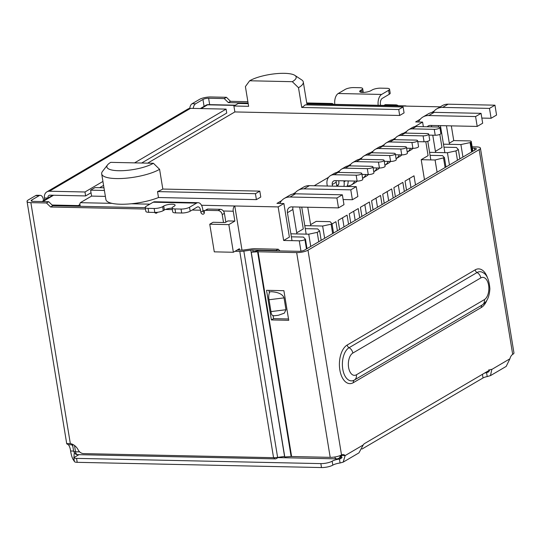 <?xml version="1.0" encoding="UTF-8"?>
<svg xmlns="http://www.w3.org/2000/svg" width="541" height="541" viewBox="0 0 541 541"><rect width="100%" height="100%" fill="white"/><g stroke="black" fill="none" stroke-linecap="round" stroke-linejoin="round"><path stroke-width="0.81" d="M415.502 184.921L414.007 175.811L405.04 181.079L406.528 190.189M404.343 191.473L402.849 182.364L393.882 187.632L395.376 196.741M393.185 198.026L391.698 188.917L382.724 194.185L384.218 203.294M382.027 204.579L380.539 195.47L371.566 200.738L373.06 209.847M370.869 211.132L369.381 202.023L360.414 207.291L361.902 216.4M359.718 217.685L358.223 208.576L349.256 213.844L350.744 222.953M348.56 224.238L347.065 215.129L338.098 220.397L339.592 229.506M337.401 230.791L335.914 221.682L332.039 223.954M306.903 103.987L404.871 106.083A4.152 2.279 -88.8 0 1 405.601 105.88A4.152 2.279 -88.8 0 1 406.332 106.117M277.107 457.476A4.152 2.279 91.2 0 0 277.614 457.591L336.603 458.856A4.152 2.279 -88.8 0 1 334.757 457.003M239.595 250.05L239.379 248.725L233.367 252.262L228.843 224.623L234.855 221.086L233.239 211.22A4.152 2.279 -88.8 0 1 234.78 205.986L242.003 250.098M277.986 457.605L276.16 458.673A4.152 2.279 -88.8 0 1 275.423 458.876A4.152 2.279 -88.8 0 1 273.868 457.686M234.855 221.086L227.917 220.938L225.184 222.547L213.039 222.283L209.752 224.211L214.283 251.849L233.367 252.262M340.221 455.549A4.152 3.287 59.6 0 1 338.794 458.288L340.573 457.246L340.823 455.285M283.653 240.475L278.155 206.912L283.897 203.538L289.394 237.1L283.653 240.475L299.268 240.806A4.152 1.116 170.7 0 0 304.928 239.595L305.476 239.278L303.386 237.066L291.376 236.809M305.476 239.278L307.004 248.644M471.624 151.953L470.095 142.594L460.898 144.555L462.947 157.052M451.336 125.877L453.743 140.579L469.358 140.91A4.152 1.116 170.7 0 1 471.265 141.526A4.152 1.116 170.7 0 1 470.636 142.269L470.095 142.594M453.743 140.579L449.3 143.182M443.471 144.183L460.898 144.555M305.266 228.654L317.716 228.917L319.636 230.96L317.229 232.373L308.742 234.185L290.882 233.807M299.7 207.054L303.285 228.944L296.718 232.799M228.843 224.623L209.752 224.211M105.373 196.39L91.571 196.092L80.359 202.679L79.784 203.971L80.305 206.175M439.84 134.391L441.983 147.483L435.41 151.345M457.463 160.278L455.928 150.912L447.441 152.724L429.581 152.346M455.928 150.912L458.335 149.499L459.87 158.865M443.965 147.193L456.408 147.456L458.335 149.499M319.636 230.96L321.171 240.326M318.764 241.739L317.229 232.373M308.742 234.185L310.75 246.446M107.551 164.904L102.54 171.335A31.77 8.514 -9.3 0 0 101.688 173.877L105.894 199.541A31.77 8.514 -9.3 0 0 111.987 203.355A31.77 8.514 -9.3 0 0 131.321 203.768A31.77 8.514 -9.3 0 0 158.493 197.526L256.4 199.622L260.776 197.052L259.808 191.129L162.821 189.052L159.588 169.313L153.407 163.274L110.729 162.361A25.542 6.844 -9.3 0 0 107.551 164.904A25.542 6.844 -9.3 0 0 122.239 170.692A25.542 6.844 -9.3 0 0 153.407 163.274M278.155 206.912L201.509 205.269M283.897 203.538L276.958 203.389L281.597 200.67M295.487 192.508L292.877 194.043M423.353 126.695L422.595 122.083L414.859 126.621M406.697 131.416L403.701 133.174M395.539 137.969L392.55 139.727M384.38 144.521L381.391 146.28M373.222 151.074L370.233 152.833M362.071 157.627L359.075 159.385M350.913 164.18L347.917 165.938M339.755 170.733L336.759 172.491M328.597 177.286L314.199 185.746M422.595 122.083L415.657 121.935L420.289 119.209M434.18 111.047L431.569 112.582M404.871 106.083L440.246 106.841M147.652 163.152L234.862 111.933L399.691 115.463L404.066 112.893L403.099 106.969L305.185 104.873A31.77 8.514 -9.3 0 1 301.736 107.463L398.724 109.539L403.099 106.969M447.441 152.724L449.449 164.985M344.015 226.902L342.527 217.8M355.173 220.349L353.686 211.247M366.331 213.796L364.837 204.694M377.49 207.244L375.995 198.141M388.648 200.691L387.153 191.588M399.799 194.138L398.311 185.036M410.957 187.585L409.469 178.483M91.571 196.092L90.604 190.168L104.406 190.466M310.608 224.643L316.194 221.364L330.071 221.661L331.998 223.697L333.533 233.063M424.469 179.653L421.202 159.69L428.093 155.639L425.808 141.688M399.691 115.463L398.724 109.539M234.862 111.933L233.895 106.009L248.637 106.327L245.404 86.587L249.644 80.771L292.323 81.691L298.497 87.723L301.736 107.463M103.967 187.788L94.979 187.599L90.604 190.168M259.808 191.129L255.433 193.698L256.4 199.622M255.433 193.698L157.519 191.602A31.77 8.514 -9.3 0 0 162.821 189.052M158.493 197.526L157.519 191.602M233.895 106.009L238.27 103.439L248.204 103.656M332.654 233.577L331.126 224.211L322.639 226.03L304.772 225.644M331.126 224.211L331.998 223.697M437.087 172.241L435.079 159.987L444.445 157.654L442.518 155.619L430.075 155.348M443.566 158.168L445.101 167.534M435.079 159.987L421.202 159.69M322.639 226.03L324.641 238.283M249.644 80.771A25.542 6.844 170.7 0 1 273.962 73.901A25.542 6.844 170.7 0 1 294.886 75.388A25.542 6.844 170.7 0 1 292.323 81.691M444.445 157.654L445.973 167.02M298.497 87.723A31.77 8.514 -9.3 0 0 303.305 82.016A31.77 8.514 -9.3 0 0 301.682 79.885L294.886 75.388M101.688 173.877A31.77 8.514 -9.3 0 0 124.991 178.293A31.77 8.514 -9.3 0 0 159.588 169.313M438.636 127.034L438.399 125.6M405.709 133.106A10.38 8.216 59.6 0 1 408.57 129.772A10.38 8.216 59.6 0 1 412.208 128.853L416.151 126.54L438.183 127.013A3.74 1.001 170.7 0 1 439.901 127.561A3.74 1.001 170.7 0 1 438.068 128.765A3.74 1.001 170.7 0 1 434.247 129.326L435.214 135.243A3.74 1.001 -9.3 0 0 439.042 134.682A3.74 1.001 -9.3 0 0 440.874 133.485L439.901 127.561M412.208 128.853L434.247 129.326M416.151 126.54A10.38 8.216 -120.4 0 0 412.506 127.46L408.57 129.772M435.214 135.243L428.912 135.108M410.45 148.302A11.422 9.041 59.6 0 1 407.238 152.136L411.167 149.83A11.422 9.041 -120.4 0 0 412.945 148.356M394.551 139.659A10.38 8.216 59.6 0 1 397.412 136.325A10.38 8.216 59.6 0 1 401.057 135.406L404.993 133.093L427.025 133.566A3.74 1.001 170.7 0 1 428.749 134.114A3.74 1.001 170.7 0 1 426.91 135.318A3.74 1.001 170.7 0 1 423.089 135.879L424.063 141.796A3.74 1.001 -9.3 0 0 427.884 141.235A3.74 1.001 -9.3 0 0 429.716 140.038L428.749 134.114M401.057 135.406L423.089 135.879M404.993 133.093A10.38 8.216 -120.4 0 0 401.348 134.012L397.412 136.325M424.063 141.796L417.753 141.661M399.292 154.854A11.422 9.041 59.6 0 1 396.08 158.689L400.009 156.383A11.422 9.041 -120.4 0 0 401.787 154.909M383.393 146.212A10.38 8.216 59.6 0 1 386.254 142.878A10.38 8.216 59.6 0 1 389.899 141.958L393.834 139.646L415.873 140.119A3.74 1.001 170.7 0 1 417.591 140.667A3.74 1.001 170.7 0 1 415.758 141.87A3.74 1.001 170.7 0 1 411.931 142.432L412.905 148.349A3.74 1.001 -9.3 0 0 416.726 147.788A3.74 1.001 -9.3 0 0 418.558 146.591L417.591 140.667M389.899 141.958L411.931 142.432M393.834 139.646A10.38 8.216 -120.4 0 0 390.196 140.565L386.254 142.878M412.905 148.349L406.595 148.214M388.134 161.407A11.422 9.041 59.6 0 1 384.922 165.242L388.851 162.936A11.422 9.041 -120.4 0 0 390.636 161.455M372.235 152.765A10.38 8.216 59.6 0 1 375.102 149.431A10.38 8.216 59.6 0 1 378.741 148.511L382.676 146.198L404.715 146.672A3.74 1.001 170.7 0 1 406.433 147.22A3.74 1.001 170.7 0 1 404.6 148.423A3.74 1.001 170.7 0 1 400.773 148.985L401.747 154.902A3.74 1.001 -9.3 0 0 405.567 154.341A3.74 1.001 -9.3 0 0 407.4 153.144L406.433 147.22M378.741 148.511L400.773 148.985M382.676 146.198A10.38 8.216 -120.4 0 0 379.038 147.118L375.102 149.431M401.747 154.902L395.437 154.767M376.976 167.96A11.422 9.041 59.6 0 1 373.77 171.795L377.699 169.489A11.422 9.041 -120.4 0 0 379.478 168.008M361.077 159.318A10.38 8.216 59.6 0 1 363.944 155.984A10.38 8.216 59.6 0 1 367.582 155.064L371.518 152.751L393.557 153.225A3.74 1.001 170.7 0 1 395.275 153.772A3.74 1.001 170.7 0 1 393.442 154.976A3.74 1.001 170.7 0 1 389.621 155.537L390.588 161.455A3.74 1.001 -9.3 0 0 394.409 160.893A3.74 1.001 -9.3 0 0 396.249 159.696L395.275 153.772M367.582 155.064L389.621 155.537M371.518 152.751A10.38 8.216 -120.4 0 0 367.88 153.671L363.944 155.984M390.588 161.455L384.279 161.319M365.824 174.513A11.422 9.041 59.6 0 1 362.612 178.347L366.541 176.041A11.422 9.041 -120.4 0 0 368.32 174.56M327.319 186.03L327.055 184.407A10.38 8.216 59.6 0 1 330.47 175.642A10.38 8.216 59.6 0 1 334.115 174.723L338.051 172.41L360.083 172.883A3.74 1.001 170.7 0 1 361.807 173.431A3.74 1.001 170.7 0 1 359.968 174.635A3.74 1.001 170.7 0 1 356.147 175.196L357.121 181.113A3.74 1.001 -9.3 0 0 360.942 180.552A3.74 1.001 -9.3 0 0 362.774 179.355L361.807 173.431M334.115 174.723L356.147 175.196M338.051 172.41A10.38 8.216 -120.4 0 0 334.412 173.33L330.47 175.642M357.121 181.113L335.082 180.647A4.152 3.287 -120.4 0 0 333.628 181.012A4.152 3.287 -120.4 0 0 332.262 184.515L332.526 186.138M338.68 180.721L338.842 181.702A5.194 4.112 59.6 0 1 337.131 186.084A5.194 4.112 59.6 0 1 336.854 186.232A11.422 9.041 -120.4 0 0 336.827 186.057L336.198 182.202A4.152 3.287 59.6 0 1 336.218 180.667M338.767 172.423A10.38 8.216 59.6 0 1 341.628 169.09A10.38 8.216 59.6 0 1 345.273 168.17L349.209 165.857L371.241 166.33A3.74 1.001 170.7 0 1 372.965 166.878A3.74 1.001 170.7 0 1 371.126 168.082A3.74 1.001 170.7 0 1 367.305 168.643L368.272 174.56A3.74 1.001 -9.3 0 0 372.1 173.999A3.74 1.001 -9.3 0 0 373.932 172.802L372.965 166.878M345.273 168.17L367.305 168.643M349.209 165.857A10.38 8.216 -120.4 0 0 345.564 166.777L341.628 169.09M343.887 180.829L344.049 181.817A11.422 9.041 59.6 0 1 343.907 186.381M368.272 174.56L361.97 174.425M346.889 186.449A11.422 9.041 -120.4 0 0 348.133 180.924M349.919 165.871A10.38 8.216 59.6 0 1 352.786 162.537A10.38 8.216 59.6 0 1 356.424 161.617L360.367 159.304L382.399 159.778A3.74 1.001 170.7 0 1 384.117 160.325A3.74 1.001 170.7 0 1 382.284 161.529A3.74 1.001 170.7 0 1 378.463 162.09L379.43 168.008A3.74 1.001 -9.3 0 0 383.258 167.446A3.74 1.001 -9.3 0 0 385.091 166.249L384.117 160.325M356.424 161.617L378.463 162.09M360.367 159.304A10.38 8.216 -120.4 0 0 356.722 160.224L352.786 162.537M379.43 168.008L373.128 167.872M354.666 181.066A11.422 9.041 59.6 0 1 351.447 184.907L355.383 182.594A11.422 9.041 -120.4 0 0 357.161 181.113M351.447 184.907A11.422 9.041 59.6 0 1 347.437 185.915L347.369 185.489M342.365 194.807L343.981 204.674L338.51 207.886L336.894 198.02L342.365 194.807L295.514 193.8A16.609 13.153 -120.4 0 0 289.692 195.274L284.221 198.486A16.609 13.153 59.6 0 1 290.044 197.012L336.894 198.02M296.901 233.935L292.897 209.482L287.427 212.694A6.228 4.93 -120.4 0 1 289.476 207.433A6.228 4.93 -120.4 0 1 291.66 206.885L338.51 207.886M356.255 186.645L357.872 196.518L352.401 199.73L350.784 189.857L356.255 186.645L309.405 185.644A16.609 13.153 -120.4 0 0 303.582 187.112L298.111 190.324A16.609 13.153 59.6 0 1 303.941 188.856L350.784 189.857M343.136 199.534L352.401 199.73M292.897 209.482A6.228 4.93 59.6 0 1 292.992 206.912M287.427 212.694L292.005 240.65M279.805 203.45A16.609 13.153 59.6 0 1 284.221 198.486M301.736 207.102L306.165 234.131M294.5 193.82A16.609 13.153 59.6 0 1 298.111 190.324M310.791 225.773L307.755 207.23M491.1 118.269L496.564 115.057L494.947 105.184L448.104 104.183A16.609 13.153 -120.4 0 0 442.274 105.651L436.81 108.863A16.609 13.153 59.6 0 1 442.633 107.395L489.483 108.396L491.1 118.269L481.828 118.073M489.483 108.396L494.947 105.184M481.057 113.346L434.213 112.339A16.609 13.153 -120.4 0 0 428.384 113.813L422.913 117.025A16.609 13.153 59.6 0 1 428.743 115.551L475.586 116.558L477.203 126.425L482.673 123.213L481.057 113.346L475.586 116.558M477.203 126.425L430.359 125.424A6.228 4.93 -120.4 0 0 428.174 125.979A6.228 4.93 -120.4 0 0 427.207 126.777M431.502 126.864A6.228 4.93 59.6 0 1 431.691 125.451M440.435 125.64L444.858 152.67M449.49 144.312L446.453 125.769M427.769 141.275L430.819 159.893M418.497 121.996A16.609 13.153 59.6 0 1 422.913 117.025M435.593 152.474L432.766 135.196M433.199 112.366A16.609 13.153 59.6 0 1 436.81 108.863M284.694 456.415A4.152 1.116 -9.3 0 0 284.573 456.428L250.794 250.131L243.842 251.112A8.304 2.225 170.7 0 1 239.785 251.382L235.031 251.281M225.854 222.155L224.407 213.33L222.216 214.615L223.514 222.507M222.216 214.615A4.152 3.287 -120.4 0 0 218.104 210.591L205.715 210.327A2.076 1.643 -120.4 0 0 204.992 210.51A2.076 1.643 -120.4 0 0 204.309 212.261A2.076 1.643 59.6 0 1 203.619 214.013A2.076 1.643 59.6 0 1 200.833 212.187L200.515 210.212L192.156 210.036M157.37 212.295A2.076 1.643 59.6 0 1 156.775 213.012A2.076 1.643 59.6 0 1 154.577 212.43M145.482 209.036L50.604 207L46.485 202.976L30.871 202.645A8.304 2.225 170.7 0 1 27.05 201.414A8.304 2.225 170.7 0 1 28.308 199.927L35.692 195.592A6.228 3.422 -88.8 0 1 36.795 195.287L40.264 195.362A6.228 3.422 -88.8 0 1 43.408 199.656L43.571 200.637M73.603 451.066L70.594 451.005A10.38 5.701 91.2 0 0 68.396 444.722L66.746 443.836L67.077 443.606L70.33 443.593A10.38 8.216 59.6 0 1 78.127 449.808A6.228 4.93 -120.4 0 0 83.557 453.608L273.563 457.679A8.304 2.225 -9.3 0 0 277.621 457.409L284.573 456.428M189.742 108.389A6.228 3.422 -88.8 0 1 192.102 103.723L199.487 99.388A8.304 2.225 170.7 0 1 210.801 96.967L226.422 97.299L230.534 101.323L247.879 101.694M306.733 102.952L331.863 103.493A2.076 1.643 59.6 0 1 333.398 104.339M388.607 90.327L381.608 94.438L338.233 93.505L345.232 89.393A6.228 1.67 170.7 0 1 353.719 87.581L359.792 87.71A6.228 1.67 170.7 0 1 362.659 88.629A6.228 1.67 170.7 0 1 361.713 89.745L360.624 90.388A6.228 1.67 170.7 0 0 359.677 91.51A6.228 1.67 170.7 0 0 364.249 92.376A6.228 1.67 170.7 0 0 371.031 90.611L372.127 89.968A6.228 1.67 170.7 0 1 380.614 88.156L386.687 88.284A6.228 1.67 170.7 0 1 389.554 89.204A6.228 1.67 170.7 0 1 388.607 90.327L389.256 94.276L382.257 98.388A4.883 2.678 91.2 0 0 380.445 104.535L380.58 105.346M383.921 105.421L384.922 104.826A2.076 1.643 59.6 0 1 385.652 104.643L396.296 104.873L397.486 105.231L396.702 105.691M237.222 249.996L241.969 250.098A4.152 1.116 170.7 0 0 243.998 249.962L250.95 248.982A8.304 2.225 170.7 0 1 255.007 248.711L278.23 249.212L276.045 250.497L252.823 249.996L253.08 251.592M276.39 250.835L276.045 250.497M278.23 249.212L279.974 250.916M250.794 250.131A4.152 1.116 170.7 0 1 252.823 249.996M35.692 195.592L39.162 195.666L31.777 200.001A4.152 1.116 170.7 0 0 31.148 200.745A4.152 1.116 170.7 0 0 33.062 201.36L48.676 201.692L46.485 202.976M48.676 201.692L52.788 205.715L50.604 207M52.788 205.715L145.258 207.697M145.218 207.433L145.86 211.382A6.228 1.67 -9.3 0 0 148.728 212.302L148.085 208.359A6.228 1.67 170.7 0 1 145.218 207.433A6.228 1.67 170.7 0 1 146.158 206.317L153.157 202.206L196.539 203.139A9.035 4.957 -88.8 0 1 198.134 202.692A9.035 4.957 -88.8 0 1 202.699 208.927L203.024 210.902A2.076 1.643 -120.4 0 0 204.336 212.721M198.134 202.692L154.76 201.766A9.035 4.957 91.2 0 0 153.157 202.206M196.539 203.139L189.533 207.25A6.228 1.67 170.7 0 1 181.046 209.063L181.695 213.012A6.228 1.67 170.7 0 0 190.182 211.193L197.181 207.081A4.883 2.678 -88.8 0 1 198.047 206.845A4.883 2.678 -88.8 0 1 200.515 210.212M205.715 210.327L207.906 209.042A2.076 1.643 -120.4 0 0 207.176 209.225L204.992 210.51M207.906 209.042L220.288 209.306L218.104 210.591M224.407 213.33A4.152 3.287 -120.4 0 0 220.288 209.306M378.179 105.292A9.035 4.957 -88.8 0 1 381.608 94.438M338.233 93.505A9.035 4.957 91.2 0 0 334.805 104.366M248.103 103.027L228.349 102.607L230.534 101.323M228.349 102.607L224.231 98.584L226.422 97.299M193.218 108.41A6.228 3.422 -88.8 0 1 195.578 103.798L202.956 99.463A4.152 1.116 170.7 0 1 208.616 98.252L224.231 98.584M398.352 105.725L397.486 105.231M68.396 444.722L71.865 444.797A10.38 5.701 -88.8 0 1 72.846 446.447M44.518 200.082A4.152 2.279 91.2 0 0 44.477 197.999A7.27 5.755 59.6 0 1 46.871 191.866A7.27 5.755 59.6 0 1 49.42 191.223L190.52 108.349A7.27 5.755 -120.4 0 0 187.97 108.991L46.871 191.866M39.162 195.666A6.228 3.422 -88.8 0 1 40.264 195.362M181.695 213.012L175.622 212.884A6.228 1.67 170.7 0 1 172.755 211.964L172.112 208.015A6.228 1.67 170.7 0 1 173.052 206.892L174.148 206.249A6.228 1.67 170.7 0 0 175.088 205.134A6.228 1.67 170.7 0 0 170.516 204.268A6.228 1.67 170.7 0 0 163.734 206.026L164.383 209.976L163.287 210.618A6.228 1.67 170.7 0 1 154.8 212.437L148.728 212.302M172.133 208.163A6.228 1.67 -9.3 0 0 164.383 209.976M389.256 94.276A6.228 1.67 -9.3 0 0 390.196 93.153L389.554 89.204M271.426 291.707L269.682 291.924L271.426 291.707C278.507 292.235 282.713 294.29 284.039 297.881L285.979 309.723L284.296 313.178L278.419 315.247L273.09 315.91M332.81 465.138L332.167 461.189A8.304 2.225 170.7 0 1 339.423 459.038L340.073 462.988A8.304 2.225 -9.3 0 0 332.81 465.138A8.304 2.225 170.7 0 1 321.496 467.559L77.207 462.325A6.228 1.67 170.7 0 1 74.435 461.629L74.083 460.864C72.562 459.153 71.392 455.86 70.594 451.005M74.435 461.629L73.948 458.646L74.083 460.864M148.085 208.359L154.158 208.488L154.8 212.437M163.287 210.618L162.645 206.669A6.228 1.67 170.7 0 1 154.158 208.488M162.645 206.669L163.734 206.026M175.622 212.884L174.973 208.934A6.228 1.67 170.7 0 1 172.112 208.015M174.973 208.934L181.046 209.063M285.979 309.723L270.967 311.596C271.332 314.504 272.197 315.843 273.563 315.613M270.967 311.596L269.026 299.748L284.039 297.881M269.682 291.924C268.694 294.446 268.478 297.056 269.026 299.748M73.948 458.646L74.144 453.683M484.384 373.175A6.228 1.67 170.7 0 1 486.569 372.621L487.211 376.57A6.228 1.67 -9.3 0 0 483.032 377.97L362.003 449.05M190.52 108.349L226.091 109.113L134.553 162.875M102.925 181.445L84.984 191.987L49.42 191.223M47.946 198.067A3.118 2.468 59.6 0 1 48.974 195.45A3.118 2.468 59.6 0 1 50.063 195.173L85.634 195.93L84.984 191.987M77.207 462.325L76.558 458.376A6.228 1.67 170.7 0 1 73.792 457.679L78.912 454.67M76.558 458.376L320.847 463.61L321.496 467.559M332.167 461.189A8.304 2.225 170.7 0 1 320.847 463.61M472.137 146.827L476.601 146.922A8.304 2.225 170.7 0 1 480.422 148.146A8.304 2.225 170.7 0 1 479.164 149.641L307.985 250.179A8.304 2.225 170.7 0 1 296.671 252.6L330.199 457.348A8.304 2.225 -9.3 0 0 341.513 454.927A8.304 4.558 -88.8 0 1 342.98 454.514A8.304 4.558 -88.8 0 1 345.144 455.576L343.197 462.122L358.953 452.871L363.221 444.959A6.228 3.422 -88.8 0 1 364.533 443.566L490.322 369.686A6.228 3.422 -88.8 0 1 491.424 369.381A6.228 3.422 -88.8 0 1 491.816 369.435L490.477 375.61L487.211 376.57M343.197 462.122L340.073 462.988M506.214 366.358L509.893 358.811A8.304 4.558 -88.8 0 1 512.692 354.382A8.304 2.225 -9.3 0 0 513.95 352.894L480.422 148.146M226.091 109.113L226.733 113.062L141.661 163.024M103.574 185.394L99.652 187.7M91.03 192.765L85.634 195.93M363.221 444.959L345.144 455.576L341.675 455.502L341.094 458.538L339.423 459.038L342.122 457.456M509.893 358.811L491.816 369.435L491.032 369.415M488.99 369.659L488.381 372.046L486.569 372.621L489.382 370.964M341.675 455.502A8.304 4.558 91.2 0 0 341.215 455.089M474.728 150.134L474.416 148.207A4.152 1.116 -9.3 0 1 476.323 148.822A4.152 1.116 -9.3 0 1 475.695 149.566L304.515 250.104A4.152 1.116 170.7 0 1 298.855 251.315L260.268 250.49A6.228 1.67 170.7 0 0 258.814 250.53L251.254 252.207L257.597 251.788A2.076 0.555 170.7 0 1 258.084 251.775L296.671 252.6M474.416 148.207L472.354 148.16M268.945 290.368L269.31 292.593M273.124 315.903L273.57 318.642L288.515 318.967M330.199 457.348L291.613 456.516L258.084 251.775M288.738 320.299L283.89 290.686L266.537 290.314L271.386 319.927L288.738 320.299M271.386 319.927L273.57 318.642M251.254 252.207L284.782 456.956L291.126 456.53A2.076 0.555 170.7 0 1 291.613 456.516M202.97 210.571L204.843 210.611M223.372 211.004L233.239 211.22M79.662 451.863L75.53 451.776L74.496 445.466M75.53 451.776A4.152 2.279 91.2 0 0 77.627 454.643C75.868 454.704 74.53 453.541 73.617 451.16A4.152 1.116 170.7 0 0 75.53 451.776M304.928 239.595L306.463 248.961M149.823 204.167L131.321 203.768M111.987 203.355L80.359 202.679M79.784 203.971L79.338 205.303A3.118 2.468 59.6 0 1 78.242 205.58A4.152 2.279 91.2 0 0 77.539 206.249M79.689 204.735L78.242 205.58L52.078 205.019M201.144 108.579L207.555 104.812A4.152 3.287 -120.4 0 0 206.101 105.177L200.339 108.558M42.813 201.57L53.579 195.247M235.294 105.184L208.292 104.609A4.152 2.279 91.2 0 0 207.555 104.812L234.936 105.394M472.171 151.636L470.636 142.269M299.268 240.806L300.965 251.173M336.198 182.202L332.262 184.515M336.766 185.691L338.423 184.718M345.652 180.87L344.049 181.817M290.044 197.012L295.514 193.8M303.941 188.856L309.405 185.644M442.633 107.395L448.104 104.183M434.213 112.339L428.743 115.551M172.369 209.61L165.458 209.462M30.871 202.645L70.33 443.593M273.563 457.679L239.785 251.382M277.621 457.409L243.842 251.112M203.024 210.902L200.833 212.187M190.182 211.193L189.533 207.25M384.32 105.427L385.652 104.643M331.863 103.493L330.531 104.271M195.578 103.798L192.102 103.723M209.665 104.636L208.616 98.252M31.777 200.001L31.98 201.252M71.73 443.965L71.865 444.797M47.926 198.074L44.477 197.999M204.085 106.361L202.956 99.463M360.624 90.388L360.928 92.268M361.713 89.745L362.152 92.416M482.437 374.318L483.032 377.97M486.974 300.052A19.787 10.867 -88.8 0 1 481.334 307.491L353.361 382.656A19.787 10.867 -88.8 0 1 339.849 369.963A19.787 10.867 -88.8 0 1 347.194 345.023L475.174 269.858A19.787 10.867 -88.8 0 1 487.455 277.682M512.692 354.382L479.164 149.641M307.985 250.179L341.513 454.927M347.194 345.023A3.118 2.468 -120.4 0 0 349.073 347.707A17.001 9.332 91.2 0 0 342.764 369.131A17.001 9.332 91.2 0 0 354.369 380.032A3.118 2.468 -120.4 0 0 353.361 382.656M475.174 269.858A3.118 2.468 59.6 0 0 477.054 272.542A17.001 9.332 91.2 0 1 483.086 272.705C486.9 274.537 489.165 279.907 489.882 288.813C489.172 299.004 485.994 302.351 482.396 304.84A17.001 9.332 91.2 0 1 482.349 304.867A6.228 4.93 -120.4 0 0 484.371 299.626L356.391 374.791A6.228 4.93 -120.4 0 1 354.369 380.032L482.349 304.867A3.118 2.468 -120.4 0 0 481.334 307.491M480.814 277.912A6.228 4.93 59.6 0 0 477.054 272.542L349.073 347.707A6.228 4.93 -120.4 0 1 352.833 353.07L480.814 277.912A11.422 6.269 -88.8 0 1 488.604 285.235A11.422 6.269 -88.8 0 1 484.371 299.626M291.126 456.53L257.597 251.788M356.391 374.791A11.422 6.269 -88.8 0 1 348.6 367.467A11.422 6.269 -88.8 0 1 352.833 353.07M275.423 458.876L77.627 454.643M336.603 458.856A4.152 4.152 0 0 0 338.794 458.288M72.494 444.276L73.617 451.16M42.009 201.55L52.775 195.227M306.869 103.764L405.601 105.88M208.292 104.609A4.152 4.152 0 0 0 206.101 105.177M471.265 141.526L472.854 151.237M303.305 82.016L307.051 104.913M27.05 201.414L66.746 443.836M362.659 88.629L363.282 92.43M490.484 375.623L506.227 366.379"/></g></svg>
